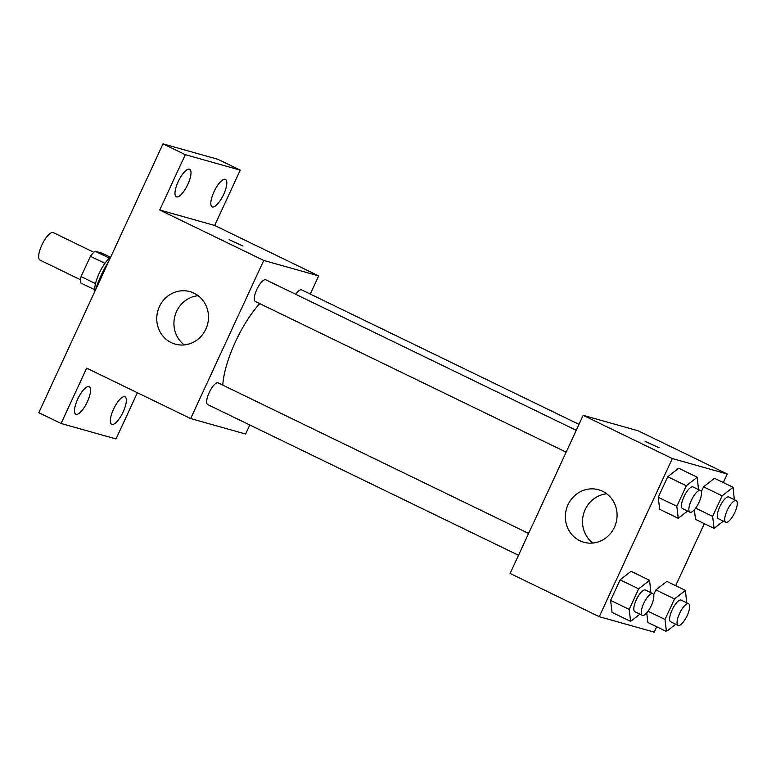 <?xml version="1.0" encoding="UTF-8"?>
<svg xmlns="http://www.w3.org/2000/svg" width="776" height="776" viewBox="0 0 776 776"><rect width="100%" height="100%" fill="white"/><g stroke="black" fill="none" stroke-linecap="round" stroke-linejoin="round"><path stroke-width="1.16" d="M93.828 252.278L53.321 232.635A15.268 4.928 115.9 0 0 42.234 244.227A15.268 4.928 115.9 0 0 40.003 260.105L80.51 279.748M95.526 283.599L81.053 276.586L90.423 256.303A20.729 6.683 115.9 0 1 95.021 251.181L102.063 253.17L110.425 257.215M81.053 276.586A20.729 6.683 115.9 0 0 80.403 282.803L94.662 289.72M94.779 291.534A21.806 7.032 -64.1 0 1 99.221 273.259A21.806 7.032 -64.1 0 1 110.745 256.972M104.925 263.326L90.423 256.303M109.367 258.136L95.021 251.181M108.562 261.687A39.256 12.668 115.9 0 0 95.72 289.487M137.391 392.734L116.031 438.944L61.091 423.483L38.8 412.677L163.008 143.861L217.959 159.322L240.25 170.128L214.671 225.476L318.684 275.897L310.284 294.075M249.794 424.986L245.614 434.026L190.663 418.565L86.66 368.134L61.091 423.483M123.161 411.91A15.277 4.928 -64.1 0 1 111.676 424.307A15.277 4.928 -64.1 0 1 113.538 409.204A15.277 4.928 -64.1 0 1 125.014 396.808A15.277 4.928 -64.1 0 1 123.161 411.91M87.339 401.832A15.277 4.928 -64.1 0 1 75.854 414.229A15.277 4.928 -64.1 0 1 77.707 399.116A15.277 4.928 -64.1 0 1 89.192 386.72A15.277 4.928 -64.1 0 1 87.339 401.832M190.663 418.565L263.733 260.435L159.73 210.005L185.299 154.666L163.008 143.861M171.205 342.594A27.257 25.753 105.7 0 1 158.537 308.741A27.257 25.753 105.7 0 1 190.013 291.65A27.257 25.753 105.7 0 1 207.415 324.863A27.257 25.753 105.7 0 1 175.24 344.127A27.257 25.753 105.7 0 1 171.205 342.594M185.299 154.666L240.25 170.128M187.802 184.407A15.277 4.928 -64.1 0 1 176.317 196.803A15.277 4.928 -64.1 0 1 178.17 181.691A15.277 4.928 -64.1 0 1 189.654 169.294A15.277 4.928 -64.1 0 1 187.802 184.407M223.624 194.485A15.277 4.928 -64.1 0 1 212.149 206.882A15.277 4.928 -64.1 0 1 214.001 191.779A15.277 4.928 -64.1 0 1 225.476 179.382A15.277 4.928 -64.1 0 1 223.624 194.485M159.73 210.005L214.671 225.476M259.747 303.62A61.062 19.701 115.9 0 0 222.77 385.129M263.733 260.435L318.684 275.897M576.248 430.321L265.829 279.806A12.038 3.88 115.9 0 0 257.079 288.944A12.038 3.88 115.9 0 0 255.323 301.476L566.15 452.175M578.993 424.365L301.66 289.894A12.038 3.88 115.9 0 0 295.685 294.288M518.504 555.277L207.687 404.568A12.038 3.88 -64.1 0 1 209.297 392.355A12.038 3.88 -64.1 0 1 217.978 382.83A12.038 3.88 -64.1 0 1 218.192 382.907L528.611 533.422M229.114 239.629L242.975 246.031M184.281 344.922A27.257 25.753 105.7 0 1 174.998 315.745A27.257 25.753 105.7 0 1 198.132 295.685M656.69 626.756L654.207 632.139L599.256 616.678L510.113 573.454L583.174 415.325L638.124 430.787L727.267 474.02L723.319 482.575M704.336 523.664L675.673 585.676M687.546 511.045L678.253 518.3L659.678 509.298L658.242 497.29L667.738 476.745L678.66 468.219L697.236 477.221L698.497 489.598M675.741 624.224L666.438 631.489L665.003 619.471L674.499 598.936L655.924 589.925L653.654 594.833L655.924 589.925L666.846 581.399L685.421 590.4L686.692 602.777M647.863 622.478L646.718 612.856L647.863 622.478L666.438 631.489M599.256 616.678L672.326 458.548L727.267 474.02M723.377 521.132L714.075 528.388L712.64 516.38L722.136 495.835L703.56 486.833L701.291 491.732L703.56 486.833L714.492 478.297L733.058 487.299L734.329 499.686M695.509 519.377L694.355 509.754L695.509 519.377L714.075 528.388M639.909 614.146L630.616 621.401L612.041 612.4L610.605 600.382L620.092 579.847L631.024 571.311L649.599 580.322L650.86 592.699M672.326 458.548L583.174 415.325M579.798 540.707A27.257 25.753 105.7 0 1 567.13 506.854A27.257 25.753 105.7 0 1 598.597 489.763A27.257 25.753 105.7 0 1 616.008 522.985A27.257 25.753 105.7 0 1 583.833 542.24A27.257 25.753 105.7 0 1 579.798 540.707M645.137 441.34L658.999 447.742M592.874 543.035A27.257 25.753 105.7 0 1 583.591 513.857A27.257 25.753 105.7 0 1 606.725 493.798M630.616 621.401L629.181 609.393L638.667 588.848L649.599 580.322M652.781 593.63L645.36 590.032A12.038 3.88 115.9 0 0 636.611 599.169A12.038 3.88 115.9 0 0 634.855 611.692L642.285 615.29A12.038 3.88 115.9 0 0 642.489 615.378A12.038 3.88 115.9 0 0 651.18 605.843A12.038 3.88 115.9 0 0 652.781 593.63A12.038 3.88 115.9 0 0 644.041 602.768A12.038 3.88 115.9 0 0 642.285 615.29M612.041 612.4L610.605 600.382L620.092 579.847L631.024 571.311M629.181 609.393L610.605 600.382M638.667 588.848L620.092 579.847M678.253 518.3L676.817 506.292L686.304 485.747L697.236 477.221M700.427 490.529L692.997 486.93A12.038 3.88 115.9 0 0 684.248 496.068A12.038 3.88 115.9 0 0 682.492 508.59L689.922 512.199A12.038 3.88 115.9 0 0 690.126 512.276A12.038 3.88 115.9 0 0 698.817 502.741A12.038 3.88 115.9 0 0 700.427 490.529A12.038 3.88 115.9 0 0 691.678 499.666A12.038 3.88 115.9 0 0 689.922 512.199M659.678 509.298L658.242 497.29L667.738 476.745L678.66 468.219M676.817 506.292L658.242 497.29M686.304 485.747L667.738 476.745M674.499 598.936L685.421 590.4M688.613 603.718L681.183 600.11A12.038 3.88 115.9 0 0 672.433 609.247A12.038 3.88 115.9 0 0 670.677 621.78L678.108 625.378A12.038 3.88 115.9 0 0 678.321 625.456A12.038 3.88 115.9 0 0 687.002 615.931A12.038 3.88 115.9 0 0 688.613 603.718A12.038 3.88 115.9 0 0 679.863 612.856A12.038 3.88 115.9 0 0 678.108 625.378M665.003 619.471L648.008 611.236M655.924 589.925L666.846 581.399M722.136 495.835L733.058 487.299M736.249 500.617L728.819 497.009A12.038 3.88 115.9 0 0 720.08 506.146A12.038 3.88 115.9 0 0 718.314 518.678L725.744 522.277A12.038 3.88 115.9 0 0 725.958 522.355A12.038 3.88 115.9 0 0 734.639 512.829A12.038 3.88 115.9 0 0 736.249 500.617A12.038 3.88 115.9 0 0 727.5 509.754A12.038 3.88 115.9 0 0 725.744 522.277M712.64 516.38L695.655 508.135M703.56 486.833L714.492 478.297"/></g></svg>
